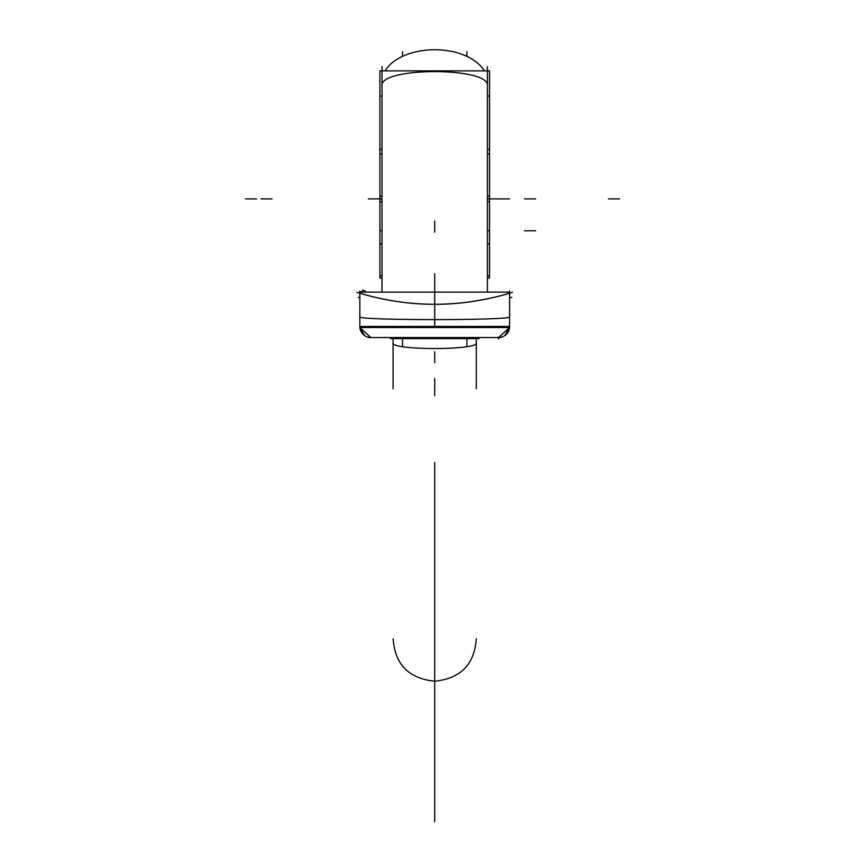 <?xml version="1.0" encoding="UTF-8"?>
<svg xmlns="http://www.w3.org/2000/svg" width="865" height="865" viewBox="0 0 865 865"><rect width="100%" height="100%" fill="white"/><g stroke="black" fill="none" stroke-linecap="round" stroke-linejoin="round"><path stroke-width="1.3" d="M501.051 337.545L368.371 337.545M498.5 339.004L498.5 337.545L497.44 337.501A11.094 11.094 0 0 0 509.539 325.391M509.539 327.521L498.5 337.545A11.094 11.094 0 0 0 509.539 327.521L359.829 327.521L359.829 292.111L509.593 292.111L509.593 327.521M512.491 292.273A258.278 258.278 0 0 1 356.921 292.273M509.442 292.111L509.593 292.111A11.094 8.077 0 0 0 509.539 291.008M359.829 316.763C355.137 320.558 514.275 320.558 509.593 316.763M509.593 326.451L359.829 326.451M371.42 337.534L370.934 337.545A11.094 11.094 0 0 1 359.872 327.521L370.923 337.545A11.094 11.094 0 0 1 359.872 327.521M371.82 337.512L371.982 337.501A11.094 11.094 0 0 1 359.872 325.391M361.483 292.111A7.061 3.168 -52.3 0 1 362.965 290.099A11.094 1.341 -138.8 0 1 366.403 292.111M487.406 66.648L487.406 292.111M489.514 243.811L487.406 243.811L489.514 243.811L489.514 196.052L487.406 196.052L489.514 196.052L489.514 278.087L487.406 278.087M379.908 243.811L382.016 243.811L379.908 243.811L379.908 196.052L382.016 196.052L379.908 196.052L379.908 278.087L382.016 278.087M393.11 388.828L393.11 338.615M489.514 153.948L489.514 201.696L487.406 201.696L489.514 201.696L489.514 153.948L487.406 153.948L489.514 153.948L489.514 71.298L489.514 153.948M382.016 201.696L379.908 201.696L379.908 153.948L379.908 201.696L382.016 201.696M382.016 292.111L382.016 66.648M476.312 388.828L476.312 338.615M379.908 149.342L382.016 149.342M487.406 149.342L489.514 149.342M379.908 96.037L382.016 96.037L379.908 96.037L379.908 71.298L379.908 153.948L379.908 96.037M487.406 96.037L489.514 96.037L487.406 96.037M379.908 93.863L379.908 70.854L489.514 70.854L489.514 93.863M487.406 85.321C488.574 67.038 380.849 67.038 382.016 85.321C380.849 67.038 488.574 67.038 487.406 85.321C488.574 67.038 380.849 67.038 382.016 85.321C380.849 67.038 488.574 67.038 487.406 85.321C488.574 67.038 380.849 67.038 382.016 85.321M476.291 342.659C480.551 350.487 388.872 350.487 393.132 342.659M385.098 70.854A52.7 31.864 0 0 1 434.706 49.738A52.7 31.864 0 0 1 484.324 70.854M379.908 275.805L382.016 275.805M487.406 275.805L489.514 275.805M437.495 337.545L437.495 338.615L390.331 338.615L390.331 337.545M431.927 337.545L431.927 338.615L479.08 338.615L479.08 337.545M402.539 51.77L402.539 56.366M402.539 338.615L402.539 345.978M466.884 51.77L466.884 56.366M466.884 338.615L466.884 345.978M359.829 293.17C358.186 292.792 395.435 304.772 434.706 304.264C473.988 304.772 511.237 292.792 509.593 293.17C511.237 292.792 473.988 304.772 434.706 304.264C395.435 304.772 358.186 292.792 359.829 293.17C358.186 292.792 395.435 304.772 434.706 304.264C473.988 304.772 511.237 292.792 509.593 293.17M434.706 273.762L434.706 292.111L434.706 273.762M434.706 327.521L434.706 292.111M434.706 293.17L434.706 326.451L434.706 293.17M434.706 358.24L434.706 351.709L434.706 358.24M358.315 297.452L359.829 297.452M524.568 198.874L535.662 198.874L524.568 198.874M368.371 198.874L382.016 198.874L368.371 198.874M487.406 198.874L501.051 198.874L487.406 198.874M434.706 354.974L434.706 362.608L434.706 354.974M498.5 198.874L509.593 198.874M511.788 297.452L509.593 297.452M434.706 497.851L434.706 821.75L434.706 497.851M434.706 675.36L434.706 585.497L434.706 675.36M434.706 462.505L434.706 551.6L434.706 462.505M524.568 230.782L535.662 230.782L524.568 230.782M379.908 230.782L382.016 230.782L379.908 230.782M487.406 230.782L489.514 230.782L487.406 230.782M434.706 378.329L434.706 395.738L434.706 378.329M476.291 638.759C474.463 664.45 460.602 678.593 434.706 681.198C408.821 678.593 394.959 664.45 393.132 638.759M434.706 352.109L434.706 360.586L434.706 352.109M370.923 198.874L379.908 198.874M359.872 291.008A11.094 8.077 180 0 0 359.84 292.111M434.706 221.062L434.706 232.155L434.706 221.062M245.455 198.874L256.548 198.874L245.455 198.874M608.452 198.874L619.545 198.874L608.452 198.874M260.971 198.874L272.064 198.874L260.971 198.874M492.672 198.874L489.514 198.874L492.672 198.874M504.749 335.62L509.517 327.759M382.016 153.948L379.908 153.948L382.016 153.948M364.662 335.62L359.905 327.759"/></g></svg>

